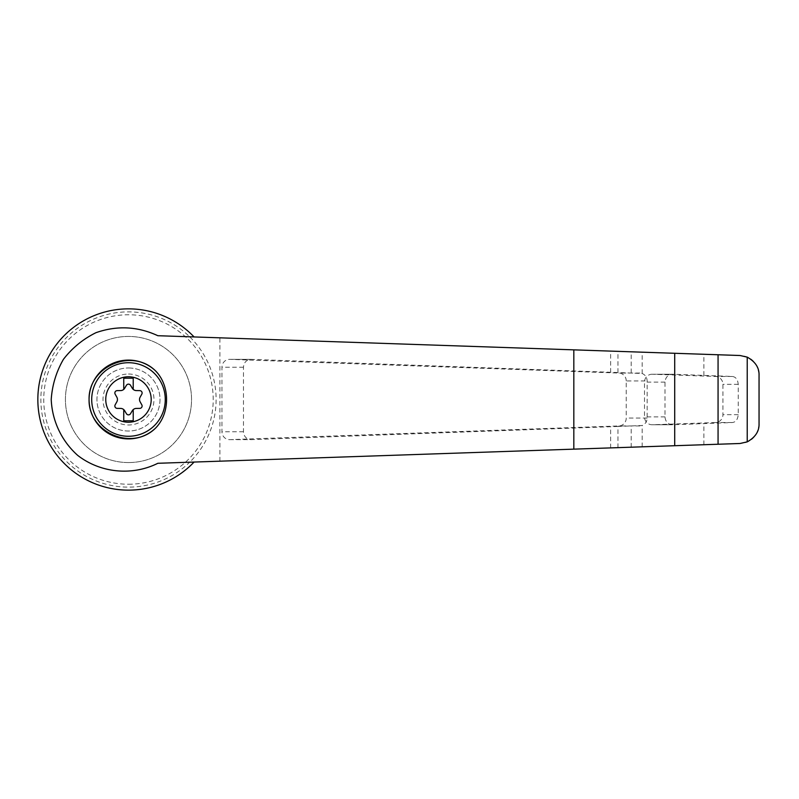<?xml version="1.0" encoding="UTF-8"?>
<svg xmlns="http://www.w3.org/2000/svg" width="799" height="799" viewBox="0 0 799 799"><rect width="100%" height="100%" fill="white"/><g stroke="black" fill="none" stroke-linecap="round" stroke-linejoin="round"><path stroke-width="0.6" stroke-dasharray="4 3" d="M157.842 335.71L194.077 336.938A90.647 90.647 0 0 0 64.899 334.901A90.647 90.647 0 0 0 64.899 464.099A90.647 90.647 0 0 0 194.077 462.062L157.842 463.29M194.077 462.062L189.683 462.212A87.62 87.62 0 0 0 189.683 336.788L740.014 355.505C751.37 356.284 757.712 362.846 759.05 375.19M759.05 423.81C757.702 436.164 751.36 442.726 740.014 443.495L189.683 462.212A87.62 87.62 0 0 1 47.331 366.461A87.62 87.62 0 0 1 189.683 336.788L194.077 336.938M617.957 447.65L617.957 426.456L642.186 425.497C645.302 424.119 646.96 421.642 647.14 418.067L647.14 380.933C646.96 377.358 645.302 374.881 642.186 373.503L617.957 372.544L617.957 351.35M626.236 380.933A7.88 7.61 -90 0 0 618.875 373.053L229.822 359.36A7.88 7.61 -90 0 0 221.952 367.24L221.952 431.76A7.88 7.61 -90 0 0 229.822 439.64L618.875 425.947A7.88 7.61 -90 0 0 626.236 418.067L626.236 380.933L647.14 380.933M617.957 426.456L251.156 439.64L229.822 439.64M617.957 372.544L250.906 359.36C246.402 359.84 243.915 362.466 243.465 367.24L243.465 431.76C243.915 436.534 246.402 439.16 250.906 439.64L251.156 439.64M652.374 374.232A7.88 7.61 -90 0 0 644.503 382.112L644.503 416.888A7.88 7.61 -90 0 0 652.374 424.768L715.564 422.541A7.88 7.61 -90 0 0 722.925 414.661L722.925 384.339A7.88 7.61 -90 0 0 715.564 376.459L652.374 374.232L672.418 374.232C667.914 374.711 665.437 377.338 664.988 382.112L664.988 416.888C665.437 421.662 667.914 424.289 672.418 424.768L732.144 422.541C735.699 422.222 737.727 419.605 738.236 414.661L738.236 384.339C737.737 379.415 735.709 376.788 732.144 376.459L672.668 374.232M703.879 444.723L703.879 423.64M703.879 375.36L703.879 354.277M123.755 409.627L123.755 420.783L133.213 420.783L133.213 409.627M126.452 413.722A2.367 2.367 0 0 0 130.507 413.722L132.304 410.726A4.734 4.734 0 0 1 136.289 408.419L139.785 408.369A2.367 2.367 0 0 0 141.813 404.853L140.115 401.797A4.734 4.734 0 0 1 140.115 397.203L141.813 394.147A2.367 2.367 0 0 0 139.785 390.631L136.289 390.581A4.734 4.734 0 0 1 132.304 388.274L130.507 385.278A2.367 2.367 0 0 0 126.452 385.278L124.654 388.274A4.734 4.734 0 0 1 120.679 390.581L117.183 390.631A2.367 2.367 0 0 0 115.156 394.147L116.854 397.203A4.734 4.734 0 0 1 116.854 401.797L115.156 404.853A2.367 2.367 0 0 0 117.183 408.369L120.679 408.419A4.734 4.734 0 0 1 124.654 410.726L126.452 413.722M133.213 389.373L133.213 378.217L123.755 378.217L123.755 389.373M128.479 367.969A31.531 31.531 0 0 1 155.785 415.26A31.531 31.531 0 0 1 101.173 415.26A31.531 31.531 0 0 1 128.479 367.969A31.531 31.531 0 0 0 96.949 399.5A31.531 31.531 0 0 0 128.479 431.031A31.531 31.531 0 0 0 160.01 399.5A31.531 31.531 0 0 0 128.479 367.969M128.479 374.022A25.478 25.478 0 0 1 150.552 412.244A25.478 25.478 0 0 1 106.417 412.244A25.478 25.478 0 0 1 128.479 374.022M128.479 462.561A63.061 63.061 0 0 0 183.091 367.969A63.061 63.061 0 0 0 73.868 367.969A63.061 63.061 0 0 0 128.479 462.561A63.061 63.061 0 0 0 183.091 367.969A63.061 63.061 0 0 0 73.868 367.969A63.061 63.061 0 0 0 128.479 462.561M219.915 461.183L219.915 337.817M128.479 484.234A84.734 84.734 0 0 0 201.857 357.133A84.734 84.734 0 0 0 55.101 357.133A84.734 84.734 0 0 0 128.479 484.234M639.879 373.053L618.875 373.053M647.14 418.067L626.236 418.067M639.879 425.947L618.875 425.947M243.465 431.76L221.952 431.76M243.465 367.24L221.952 367.24M251.156 359.36L229.822 359.36M732.144 376.459L715.564 376.459M738.236 384.339L722.925 384.339M738.236 414.661L722.925 414.661M732.144 422.541L715.564 422.541M672.668 424.768L652.374 424.768M664.988 416.888L644.503 416.888M664.988 382.112L644.503 382.112M642.186 446.821L642.186 425.497M642.186 373.503L642.186 352.179M631.18 372.803L631.18 351.8M610.626 372.324L610.626 351.101M610.626 447.899L610.626 426.676M631.18 447.2L631.18 426.197M229.563 439.64L250.906 439.64M229.563 359.36L250.906 359.36M652.114 424.768L672.418 424.768M652.114 374.232L672.418 374.232"/><path stroke-width="1.2" d="M157.842 335.71C137.628 326.352 116.994 325.343 95.95 332.694C83.056 339.066 72.21 347.945 63.431 359.33C56.26 371.775 52.185 385.168 51.226 399.5C52.135 420.993 61.643 441.058 77.713 455.4C100.464 473.028 132.085 476.144 157.842 463.29L740.014 443.495L747.225 441.867C755.345 437.293 759.29 431.27 759.05 423.81L759.05 375.19C759.29 367.73 755.345 361.707 747.225 357.133L740.014 355.505L157.842 335.71M194.077 336.938A90.647 90.647 0 0 0 64.899 334.901A90.647 90.647 0 0 0 64.899 464.099A90.647 90.647 0 0 0 194.077 462.062M155.116 428.544A39.411 39.411 0 0 1 91.755 413.792A39.411 39.411 0 0 1 155.116 370.456C170.387 385.348 170.377 413.682 155.116 428.544C131.406 451.285 88.339 432.349 89.069 399.5C88.339 366.651 131.406 347.715 155.116 370.456M128.479 376.778A22.722 22.722 0 0 1 148.155 410.866A22.722 22.722 0 0 1 108.804 410.866A22.722 22.722 0 0 1 128.479 376.778M123.755 420.783L133.213 420.783L133.213 409.627A4.734 4.734 0 0 0 132.304 410.726L130.507 413.722A2.367 2.367 0 0 1 126.452 413.722L124.654 410.726A4.734 4.734 0 0 0 123.755 409.627L123.755 420.783M123.755 409.627A4.734 4.734 0 0 0 120.679 408.419L117.183 408.369A2.367 2.367 0 0 1 115.156 404.853L116.854 401.797A4.734 4.734 0 0 0 116.854 397.203L115.156 394.147A2.367 2.367 0 0 1 117.183 390.631L120.679 390.581A4.734 4.734 0 0 0 123.755 389.373L123.755 378.217L133.213 378.217L133.213 389.373A4.734 4.734 0 0 0 136.289 390.581L139.785 390.631A2.367 2.367 0 0 1 141.813 394.147L140.115 397.203A4.734 4.734 0 0 0 140.115 401.797L141.813 404.853A2.367 2.367 0 0 1 139.785 408.369L136.289 408.419A4.734 4.734 0 0 0 133.213 409.627M123.755 389.373A4.734 4.734 0 0 0 124.654 388.274L126.452 385.278A2.367 2.367 0 0 1 130.507 385.278L132.304 388.274A4.734 4.734 0 0 0 133.213 389.373M674.716 445.722L674.716 353.278M718.061 444.244L718.061 354.756M747.225 441.867L747.225 357.133M128.479 362.716A36.784 36.784 0 0 1 160.339 417.887A36.784 36.784 0 0 1 96.629 417.887A36.784 36.784 0 0 1 128.479 362.716M573.822 449.148L573.822 349.852"/></g></svg>
